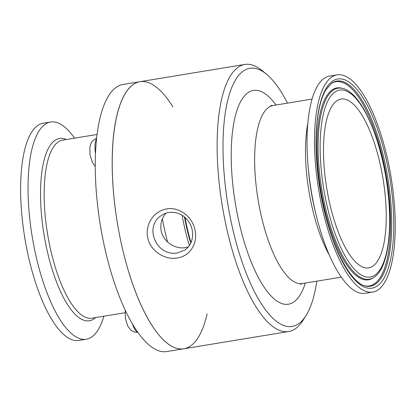 <?xml version="1.0" encoding="UTF-8"?>
<svg xmlns="http://www.w3.org/2000/svg" width="416" height="416" viewBox="0 0 416 416"><rect width="100%" height="100%" fill="white"/><g stroke="black" fill="none" stroke-linecap="round" stroke-linejoin="round"><path stroke-width="0.62" d="M177.585 252.902C156.354 257.01 143.395 226.346 161.642 215.348C170.305 209.232 183.066 212.789 188.552 221.525C195.062 230.766 193.804 244.239 184.642 250.162L177.585 252.902M177.388 257.946C190.138 256.162 198.089 243.136 194.979 230.038C192.28 215.457 176.587 204.875 163.374 209.804C152.131 213.309 145.09 226.008 147.753 237.812C150.306 251.025 164.814 260.322 177.388 257.946M165.963 213.236C161.58 218.275 159.999 224.198 161.221 231.005C163.29 241.868 175.313 249.543 185.63 247.588L188.271 246.948M287.498 103.126A130.816 43.67 80.7 0 0 266.339 74.058L261.986 70.502A135.325 45.172 80.7 0 0 244.774 64.444A135.325 45.172 80.7 0 0 225.914 224.947A135.325 45.172 80.7 0 0 288.735 331.505A135.325 45.172 80.7 0 0 303.098 320.252L306.077 315.489A130.816 43.67 80.7 0 0 316.805 281.169M172.879 106.928A135.325 45.172 80.7 0 0 139.885 81.713A135.325 45.172 80.7 0 0 121.02 242.211A135.325 45.172 80.7 0 0 183.841 348.769A135.325 45.172 80.7 0 0 207.121 313.851M266.339 74.058A130.816 43.67 80.7 0 0 231.473 223.356A130.816 43.67 80.7 0 0 306.077 315.489M336.986 74.87L329.571 76.086A110.068 36.743 80.7 0 0 308.043 165.412A110.068 36.743 80.7 0 0 314.231 206.627A110.068 36.743 80.7 0 0 316.3 215.587A110.068 36.743 80.7 0 0 365.326 293.296L372.741 292.079A110.068 36.743 80.7 0 0 391.118 177.502A110.068 36.743 80.7 0 0 336.986 74.87A110.068 36.743 80.7 0 0 321.646 205.41A110.068 36.743 80.7 0 0 372.741 292.079M329.056 200.517A85.524 28.548 80.7 0 0 368.758 267.862A85.524 28.548 80.7 0 0 383.037 178.833A85.524 28.548 80.7 0 0 340.974 99.081A85.524 28.548 80.7 0 0 329.056 200.517M74.563 138.18A110.068 36.743 80.7 0 0 50.575 122.013L43.155 123.235A110.068 36.743 80.7 0 0 21.258 172.021A110.068 36.743 80.7 0 0 36.702 286.042A110.068 36.743 80.7 0 0 78.91 340.444L86.325 339.222A110.068 36.743 80.7 0 0 103.87 316.217M50.575 122.013A110.068 36.743 80.7 0 0 28.673 170.799A110.068 36.743 80.7 0 0 44.122 284.82A110.068 36.743 80.7 0 0 86.325 339.222M183.841 348.769A135.325 45.172 80.7 0 1 131.95 281.887A135.325 45.172 80.7 0 1 112.96 141.695A135.325 45.172 80.7 0 1 139.885 81.713L122.964 84.495A135.325 45.172 80.7 0 0 96.044 144.477A135.325 45.172 80.7 0 0 115.029 284.669A135.325 45.172 80.7 0 0 166.925 351.556L288.735 331.505M185.011 217.474A90.22 30.118 80.7 0 0 186.462 224.692A90.22 30.118 80.7 0 0 191.012 242.554M182.114 215.29A90.22 30.118 80.7 0 0 184.044 225.087A90.22 30.118 80.7 0 0 189.368 245.523M184.434 216.975A87.963 29.364 80.7 0 0 185.931 224.442A87.963 29.364 80.7 0 0 190.752 243.131M276.011 105.019A108.264 36.14 80.7 0 0 236.974 110.308A108.264 36.14 80.7 0 0 238.28 218.863A108.264 36.14 80.7 0 0 305.318 283.062M270.868 105.404L273.083 105.503A90.22 30.118 80.7 0 0 260.504 212.503A90.22 30.118 80.7 0 0 302.385 283.54L300.305 284.352M307.778 123.573A90.22 30.118 80.7 0 0 311.386 204.126A90.22 30.118 80.7 0 0 329.462 255.299M308.043 165.412L308.391 169.504A92.357 30.831 80.7 0 0 313.581 204.084A92.357 30.831 80.7 0 0 315.318 211.598L316.3 215.587M322.878 204.594A105.992 35.381 80.7 0 0 390.068 261.752A105.992 35.381 80.7 0 0 351.65 84.068A105.992 35.381 80.7 0 0 322.878 204.594M365.082 285.896A103.932 34.694 80.7 0 0 387.837 178.043A103.932 34.694 80.7 0 0 331.713 83.174L325.998 89.586C321.75 96.611 318.817 107.146 317.205 121.191C314.673 146.224 316.597 173.987 322.982 204.464C331.932 247.972 351.151 283.114 365.082 285.896M364.577 285.745A103.475 34.544 80.7 0 0 386.698 178.23A103.475 34.544 80.7 0 0 331.287 83.481M342.779 88.447L341.78 88.182A97.23 32.458 80.7 0 0 323.294 203.216A97.23 32.458 80.7 0 0 373.012 277.93L373.875 277.358C389.948 267.821 394.337 218.577 384.795 170.472C376.646 127.821 359.174 92.274 342.779 88.447A96.803 32.313 80.7 0 0 324.376 202.977A96.803 32.313 80.7 0 0 373.875 277.358M326.274 202.353A94.739 31.626 80.7 0 0 386.329 253.443A94.739 31.626 80.7 0 0 351.993 94.619A94.739 31.626 80.7 0 0 326.274 202.353M66.3 139.537A92.357 30.831 80.7 0 0 41.07 179.436A92.357 30.831 80.7 0 0 57.065 283.358A92.357 30.831 80.7 0 0 95.607 317.58M97.068 134.472L62.634 140.14A90.22 30.118 80.7 0 0 44.684 180.128A90.22 30.118 80.7 0 0 57.34 273.593A90.22 30.118 80.7 0 0 91.936 318.183L125.018 312.738M162.396 218.816A90.22 30.118 80.7 0 0 164.273 228.342A90.22 30.118 80.7 0 0 167.632 242.044M95.488 153.691A15.772 5.262 -99.3 0 1 96.554 138.918M137.904 332.358A15.772 5.262 -99.3 0 1 132.335 323.69M139.885 81.713L244.774 64.444M302.385 283.54L341.333 277.129M273.083 105.503L312.026 99.091M95.248 166.317L92.466 162.666L89.955 154.71L89.882 146.936L90.901 143.484L92.643 140.764L96.642 138.065M137.992 332.483L133.474 331.76L131.196 330.408L127.837 326.269L125.33 318.313L125.304 310.274"/></g></svg>
